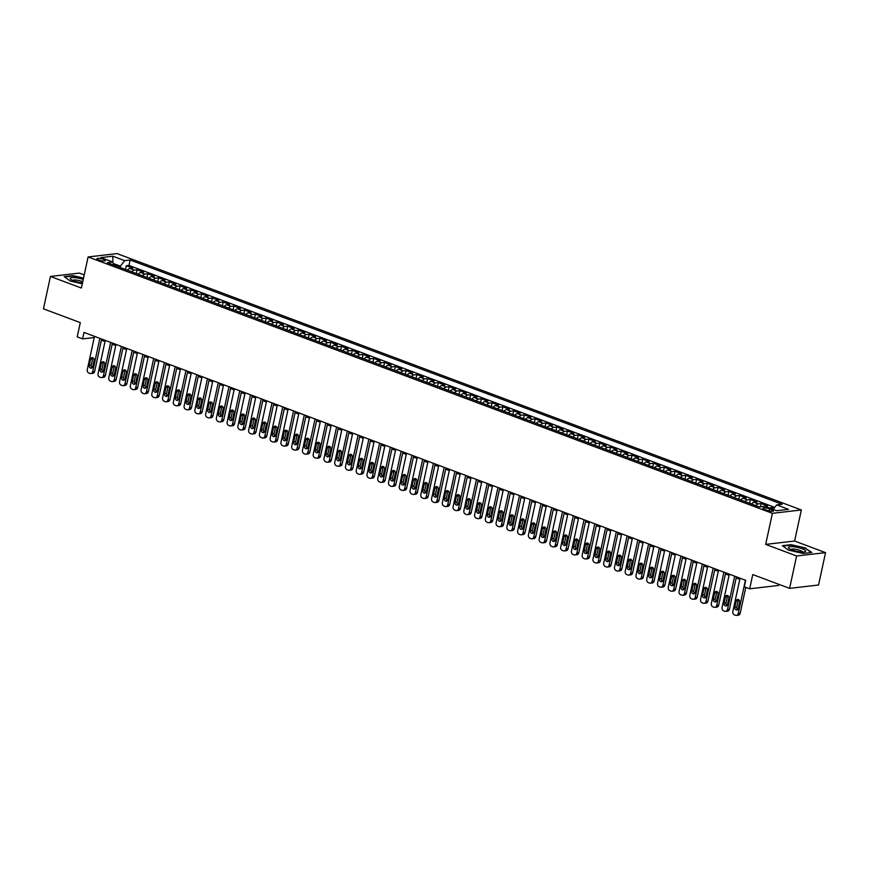 <?xml version="1.0" encoding="UTF-8"?>
<svg xmlns="http://www.w3.org/2000/svg" width="869" height="869" viewBox="0 0 869 869"><rect width="100%" height="100%" fill="white"/><g stroke="black" fill="none" stroke-linecap="round" stroke-linejoin="round"><path stroke-width="1.3" d="M98.664 259.95A4.345 0.978 12.2 0 0 103.009 260.939A4.345 0.978 12.2 0 0 105.421 260.581A4.345 0.978 12.2 0 0 103.672 259.375A4.345 0.978 12.2 0 0 99.327 258.386A4.345 0.978 12.2 0 0 96.915 258.745A4.345 0.978 12.2 0 0 98.664 259.95M84.228 274.897L79.394 273.083L50.445 276.451L43.45 308.821L80.296 322.627L77.222 336.879L82.598 338.888L94.232 337.541M801.337 509.962L117.043 253.596L88.106 256.952L772.4 513.318L801.337 509.962L794.614 541.039L765.676 544.396L796.612 555.986L825.55 552.63L794.614 541.039M825.55 552.63L818.555 585L789.606 588.367L752.76 574.561L749.675 588.802L778.624 585.445L778.863 584.337M796.612 555.986L789.606 588.367M774.007 508.376L771.9 507.594L771.629 508.843M764.829 506.301L767.588 505.975L761.135 503.564L760.44 506.79M751.489 503.987A5.442 2.911 110.5 0 1 753.977 502.282L756.834 501.945L750.381 499.534L749.567 503.27M740.725 499.957A5.442 2.911 110.5 0 1 743.223 498.252L746.069 497.915L739.617 495.493L738.813 499.24M729.971 495.927A5.442 2.911 110.5 0 1 732.458 494.222L735.315 493.885L728.863 491.463L728.048 495.211M719.206 491.897A5.442 2.911 110.5 0 1 721.704 490.181L724.55 489.855L718.098 487.433L717.294 491.181M708.452 487.867A5.442 2.911 110.5 0 1 710.94 486.151L713.797 485.825L707.344 483.403L706.53 487.151M697.688 483.837A5.442 2.911 110.5 0 1 700.186 482.121L703.032 481.795L696.58 479.373L695.776 483.121M686.934 479.807A5.442 2.911 110.5 0 1 689.421 478.091L692.278 477.765L685.826 475.343L685.011 479.091M676.169 475.777A5.442 2.911 110.5 0 1 678.667 474.061L681.513 473.735L675.061 471.313L674.257 475.05M665.415 471.748A5.442 2.911 110.5 0 1 667.903 470.031L670.759 469.705L664.307 467.283L663.492 471.02M654.65 467.707A5.442 2.911 110.5 0 1 657.149 466.001L659.995 465.665L653.542 463.253L652.738 466.99M643.896 463.677A5.442 2.911 110.5 0 1 646.384 461.971L649.241 461.635L642.788 459.223L641.974 462.96M633.132 459.647A5.442 2.911 110.5 0 1 635.63 457.941L638.476 457.605L632.024 455.193L631.22 458.93M622.378 455.617A5.442 2.911 110.5 0 1 624.865 453.911L627.722 453.575L621.27 451.163L620.455 454.9M611.613 451.587A5.442 2.911 110.5 0 1 614.111 449.881L616.957 449.545L610.505 447.122L609.701 450.87M600.859 447.557A5.442 2.911 110.5 0 1 603.347 445.851L606.204 445.515L599.751 443.092L598.937 446.84M590.094 443.527A5.442 2.911 110.5 0 1 592.593 441.81L595.439 441.485L588.986 439.062L588.183 442.81M579.341 439.497A5.442 2.911 110.5 0 1 581.828 437.78L584.685 437.455L578.233 435.032L577.418 438.78M568.576 435.467A5.442 2.911 110.5 0 1 571.074 433.75L573.92 433.425L567.468 431.002L566.664 434.75M557.822 431.437A5.442 2.911 110.5 0 1 560.309 429.721L563.166 429.395L556.714 426.972L555.899 430.72M547.057 427.407A5.442 2.911 110.5 0 1 549.556 425.691L552.402 425.365L545.949 422.942L545.145 426.679M536.303 423.377A5.442 2.911 110.5 0 1 538.791 421.661L541.648 421.335L535.195 418.912L534.381 422.649M525.539 419.336A5.442 2.911 110.5 0 1 528.026 417.631L530.883 417.294L524.431 414.882L523.627 418.619M514.785 415.306A5.442 2.911 110.5 0 1 517.272 413.601L520.129 413.264L513.677 410.852L512.862 414.589M504.02 411.276A5.442 2.911 110.5 0 1 506.508 409.571L509.364 409.234L502.912 406.822L502.108 410.559M493.266 407.246A5.442 2.911 110.5 0 1 495.754 405.541L498.61 405.204L492.158 402.792L491.343 406.529M482.501 403.216A5.442 2.911 110.5 0 1 484.989 401.511L487.846 401.174L481.393 398.752L480.59 402.499M471.748 399.186A5.442 2.911 110.5 0 1 474.235 397.481L477.092 397.144L470.64 394.722L469.825 398.469M460.983 395.156A5.442 2.911 110.5 0 1 463.47 393.451L466.327 393.114L459.875 390.692L459.071 394.439M450.229 391.126A5.442 2.911 110.5 0 1 452.716 389.41L455.573 389.084L449.121 386.662L448.306 390.409M439.464 387.096A5.442 2.911 110.5 0 1 441.952 385.38L444.809 385.054L438.356 382.632L437.552 386.379M428.71 383.066A5.442 2.911 110.5 0 1 431.198 381.35L434.055 381.024L427.602 378.602L426.788 382.349M417.946 379.036A5.442 2.911 110.5 0 1 420.433 377.32L423.29 376.994L416.838 374.572L416.034 378.308M407.192 375.006A5.442 2.911 110.5 0 1 409.679 373.29L412.536 372.964L406.084 370.542L405.269 374.278M396.427 370.965A5.442 2.911 110.5 0 1 398.914 369.26L401.771 368.923L395.319 366.512L394.515 370.248M385.673 366.935A5.442 2.911 110.5 0 1 388.161 365.23L391.017 364.893L384.565 362.482L383.75 366.218M374.908 362.905A5.442 2.911 110.5 0 1 377.396 361.2L380.253 360.863L373.8 358.452L372.997 362.188M364.154 358.875A5.442 2.911 110.5 0 1 366.642 357.17L369.499 356.833L363.036 354.422L362.232 358.158M353.39 354.845A5.442 2.911 110.5 0 1 355.877 353.14L358.734 352.803L352.282 350.381L351.478 354.128M342.636 350.815A5.442 2.911 110.5 0 1 345.123 349.11L347.98 348.773L341.517 346.351L340.713 350.098M331.871 346.785A5.442 2.911 110.5 0 1 334.359 345.08L337.215 344.743L330.763 342.321L329.959 346.068M321.117 342.755A5.442 2.911 110.5 0 1 323.605 341.039L326.462 340.713L319.998 338.291L319.195 342.038M310.352 338.725A5.442 2.911 110.5 0 1 312.84 337.009L315.697 336.683L309.245 334.261L308.441 338.008M299.599 334.695A5.442 2.911 110.5 0 1 302.086 332.979L304.943 332.653L298.48 330.231L297.676 333.978M288.834 330.665A5.442 2.911 110.5 0 1 291.321 328.949L294.178 328.623L287.726 326.201L286.922 329.938M278.08 326.635A5.442 2.911 110.5 0 1 280.568 324.919L283.424 324.593L276.961 322.171L276.157 325.908M267.315 322.595A5.442 2.911 110.5 0 1 269.803 320.889L272.66 320.552L266.207 318.141L265.403 321.878M256.561 318.565A5.442 2.911 110.5 0 1 259.049 316.859L261.906 316.522L255.443 314.111L254.639 317.848M245.797 314.535A5.442 2.911 110.5 0 1 248.284 312.829L251.141 312.492L244.689 310.081L243.885 313.818M235.043 310.505A5.442 2.911 110.5 0 1 237.53 308.799L240.387 308.462L233.924 306.051L233.12 309.788M224.278 306.475A5.442 2.911 110.5 0 1 226.766 304.769L229.622 304.432L223.17 302.021L222.355 305.758M213.524 302.445A5.442 2.911 110.5 0 1 216.012 300.739L218.869 300.402L212.405 297.98L211.601 301.728M202.759 298.415A5.442 2.911 110.5 0 1 205.247 296.709L208.104 296.372L201.651 293.95L200.837 297.698M192.006 294.385A5.442 2.911 110.5 0 1 194.493 292.668L197.35 292.342L190.887 289.92L190.083 293.668M181.241 290.355A5.442 2.911 110.5 0 1 183.728 288.638L186.585 288.312L180.133 285.89L179.318 289.638M170.487 286.325A5.442 2.911 110.5 0 1 172.974 284.608L175.831 284.282L169.368 281.86L168.564 285.608M159.722 282.295A5.442 2.911 110.5 0 1 162.21 280.578L165.067 280.252L158.614 277.83L157.8 281.567M148.968 278.265A5.442 2.911 110.5 0 1 151.456 276.548L154.313 276.223L147.849 273.8L147.046 277.537M138.204 274.235A5.442 2.911 110.5 0 1 140.691 272.518L143.548 272.193L137.096 269.77L136.281 273.507M749.675 588.802L744.298 586.792L745.7 580.318L84 332.414L82.598 338.888M771.857 509.734L769.489 508.854A4.215 0.945 12.2 0 0 765.285 507.898A4.215 0.945 12.2 0 0 762.949 508.246A4.215 0.945 12.2 0 0 764.644 509.419L767.001 510.299A4.215 0.945 12.2 0 0 771.216 511.254A4.215 0.945 12.2 0 0 773.551 510.907A4.215 0.945 12.2 0 0 771.857 509.734L771.52 511.276M114.1 265.197L112.764 262.014L107.289 262.644L759.31 506.92L764.785 506.279L776.614 510.722L788.509 509.332L776.669 504.9L782.143 504.27L130.133 259.994L124.658 260.635L120.411 266.175L113.415 263.557M112.764 262.014L100.934 257.582L112.818 256.192L124.658 260.635M769.13 507.909L771.9 507.594M774.768 507.377L128.96 265.436L126.331 265.74L125.527 269.477M127.45 270.194A5.442 2.911 110.5 0 1 129.937 268.488L132.794 268.152L126.331 265.74M131.751 271.812A5.442 2.911 -69.5 0 1 134.239 270.096L137.096 269.77M142.505 275.842A5.442 2.911 -69.5 0 1 145.004 274.126L147.849 273.8M153.27 279.872A5.442 2.911 -69.5 0 1 155.757 278.167L158.614 277.83M164.024 283.902A5.442 2.911 -69.5 0 1 166.522 282.197L169.368 281.86M174.788 287.932A5.442 2.911 -69.5 0 1 177.276 286.227L180.133 285.89M185.542 291.962A5.442 2.911 -69.5 0 1 188.041 290.257L190.887 289.92M196.307 295.992A5.442 2.911 -69.5 0 1 198.795 294.287L201.651 293.95M207.061 300.022A5.442 2.911 -69.5 0 1 209.559 298.317L212.405 297.98M217.826 304.063A5.442 2.911 -69.5 0 1 220.313 302.347L223.17 302.021M228.58 308.093A5.442 2.911 -69.5 0 1 231.078 306.377L233.924 306.051M239.344 312.123A5.442 2.911 -69.5 0 1 241.832 310.407L244.689 310.081M250.098 316.153A5.442 2.911 -69.5 0 1 252.597 314.437L255.443 314.111M260.863 320.183A5.442 2.911 -69.5 0 1 263.35 318.467L266.207 318.141M271.617 324.213A5.442 2.911 -69.5 0 1 274.115 322.497L276.961 322.171M282.382 328.243A5.442 2.911 -69.5 0 1 284.869 326.538L287.726 326.201M293.135 332.273A5.442 2.911 -69.5 0 1 295.634 330.568L298.48 330.231M303.9 336.303A5.442 2.911 -69.5 0 1 306.388 334.598L309.245 334.261M314.654 340.333A5.442 2.911 -69.5 0 1 317.152 338.628L319.998 338.291M325.419 344.363A5.442 2.911 -69.5 0 1 327.906 342.658L330.763 342.321M336.173 348.393A5.442 2.911 -69.5 0 1 338.671 346.688L341.517 346.351M346.937 352.423A5.442 2.911 -69.5 0 1 349.425 350.718L352.282 350.381M357.691 356.464A5.442 2.911 -69.5 0 1 360.19 354.748L363.036 354.422M368.456 360.494A5.442 2.911 -69.5 0 1 370.944 358.778L373.8 358.452M379.21 364.524A5.442 2.911 -69.5 0 1 381.708 362.808L384.565 362.482M389.975 368.554A5.442 2.911 -69.5 0 1 392.462 366.837L395.319 366.512M400.728 372.584A5.442 2.911 -69.5 0 1 403.227 370.867L406.084 370.542M411.493 376.614A5.442 2.911 -69.5 0 1 413.981 374.908L416.838 374.572M422.247 380.644A5.442 2.911 -69.5 0 1 424.745 378.938L427.602 378.602M433.012 384.674A5.442 2.911 -69.5 0 1 435.499 382.968L438.356 382.632M443.766 388.704A5.442 2.911 -69.5 0 1 446.264 386.998L449.121 386.662M454.53 392.734A5.442 2.911 -69.5 0 1 457.018 391.028L459.875 390.692M465.284 396.764A5.442 2.911 -69.5 0 1 467.783 395.058L470.64 394.722M476.049 400.794A5.442 2.911 -69.5 0 1 478.537 399.088L481.393 398.752M486.803 404.835A5.442 2.911 -69.5 0 1 489.301 403.118L492.158 402.792M497.568 408.864A5.442 2.911 -69.5 0 1 500.055 407.148L502.912 406.822M508.322 412.894A5.442 2.911 -69.5 0 1 510.82 411.178L513.677 410.852M519.086 416.924A5.442 2.911 -69.5 0 1 521.574 415.208L524.431 414.882M529.84 420.954A5.442 2.911 -69.5 0 1 532.339 419.238L535.195 418.912M540.605 424.984A5.442 2.911 -69.5 0 1 543.092 423.279L545.949 422.942M551.359 429.014A5.442 2.911 -69.5 0 1 553.857 427.309L556.714 426.972M562.124 433.044A5.442 2.911 -69.5 0 1 564.611 431.339L567.468 431.002M572.877 437.074A5.442 2.911 -69.5 0 1 575.376 435.369L578.233 435.032M583.642 441.104A5.442 2.911 -69.5 0 1 586.13 439.399L588.986 439.062M594.396 445.134A5.442 2.911 -69.5 0 1 596.894 443.429L599.751 443.092M605.161 449.164A5.442 2.911 -69.5 0 1 607.648 447.459L610.505 447.122M615.915 453.205A5.442 2.911 -69.5 0 1 618.413 451.489L621.27 451.163M626.679 457.235A5.442 2.911 -69.5 0 1 629.167 455.519L632.024 455.193M637.433 461.265A5.442 2.911 -69.5 0 1 639.932 459.549L642.788 459.223M648.198 465.295A5.442 2.911 -69.5 0 1 650.685 463.579L653.542 463.253M658.952 469.325A5.442 2.911 -69.5 0 1 661.45 467.609L664.307 467.283M669.717 473.355A5.442 2.911 -69.5 0 1 672.204 471.639L675.061 471.313M680.47 477.385A5.442 2.911 -69.5 0 1 682.969 475.68L685.826 475.343M691.235 481.415A5.442 2.911 -69.5 0 1 693.723 479.71L696.58 479.373M701.989 485.445A5.442 2.911 -69.5 0 1 704.487 483.74L707.344 483.403M712.754 489.475A5.442 2.911 -69.5 0 1 715.241 487.77L718.098 487.433M723.508 493.505A5.442 2.911 -69.5 0 1 726.006 491.8L728.863 491.463M734.272 497.535A5.442 2.911 -69.5 0 1 736.76 495.83L739.617 495.493M745.026 501.576A5.442 2.911 -69.5 0 1 747.525 499.86L750.381 499.534M755.791 505.606A5.442 2.911 -69.5 0 1 758.279 503.89L761.135 503.564M765.676 544.396L772.4 513.318M50.445 276.451L81.382 288.041L88.106 256.952M101.391 340.17L105.008 341.528M112.144 344.2L115.762 345.558M122.909 348.23L126.526 349.588M133.663 352.26L137.28 353.618M144.428 356.29L148.045 357.648M155.182 360.32L158.799 361.678M165.946 364.361L169.564 365.708M176.7 368.391L180.317 369.738M187.465 372.421L191.082 373.768M198.219 376.451L201.836 377.809M208.984 380.481L212.601 381.839M219.738 384.511L223.355 385.869M230.502 388.541L234.119 389.899M241.256 392.571L244.873 393.929M252.021 396.601L255.638 397.959M262.775 400.631L266.392 401.989M273.539 404.661L277.157 406.019M284.293 408.691L287.911 410.049M295.058 412.732L298.675 414.078M305.812 416.762L309.429 418.108M316.577 420.792L320.194 422.138M327.331 424.822L330.948 426.168M338.095 428.851L341.713 430.209M348.849 432.881L352.466 434.239M359.614 436.911L363.231 438.269M370.368 440.941L373.985 442.299M381.133 444.971L384.75 446.329M391.886 449.001L395.504 450.359M402.651 453.031L406.268 454.389M413.405 457.061L417.022 458.419M424.17 461.102L427.787 462.449M434.924 465.132L438.541 466.479M445.688 469.162L449.306 470.509M456.442 473.192L460.059 474.539M467.207 477.222L470.824 478.58M477.961 481.252L481.578 482.61M488.726 485.282L492.343 486.64M499.479 489.312L503.097 490.67M510.244 493.342L513.861 494.7M520.998 497.372L524.615 498.73M531.763 501.402L535.38 502.76M542.517 505.432L546.134 506.79M553.281 509.462L556.899 510.82M564.035 513.503L567.653 514.85M574.8 517.533L578.417 518.88M585.554 521.563L589.171 522.91M596.319 525.593L599.936 526.951M607.073 529.623L610.69 530.981M617.837 533.653L621.454 535.011M628.591 537.683L632.208 539.041M639.356 541.713L642.973 543.071M650.11 545.743L653.727 547.101M660.874 549.773L664.492 551.131M671.628 553.803L675.246 555.161M682.393 557.833L686.01 559.191M693.147 561.874L696.764 563.221M703.912 565.904L707.529 567.251M714.666 569.934L718.283 571.281M725.43 573.964L729.048 575.321M736.184 577.994L739.801 579.351M120.128 267.456L120.411 266.175M773.193 509.44L776.669 504.9M128.96 265.436L130.133 259.994M112.818 256.192L112.872 262.253M805.813 548.057L791.072 544.667L782.35 545.689L788.379 550.077L803.119 553.466L811.831 552.456L805.704 548.513M83.543 278.058L72.887 275.614L64.165 276.624L70.193 281.024L82.294 283.794M745.428 580.21L738.237 613.514A2.716 2.216 -96.6 0 1 735.522 615.295L734.446 614.894A2.716 2.216 -96.6 0 1 732.849 611.494L740.051 578.2M736.401 615.404L738.357 615.176A2.716 2.216 83.4 0 0 740.192 613.286L745.798 587.346M738.27 608.485A2.172 1.771 83.4 0 1 734.826 607.203L736.173 600.979A2.172 1.771 83.4 0 1 739.617 602.271L738.27 608.485M737.738 609.527A2.172 1.771 83.4 0 1 736.782 606.975L738.129 600.751A2.172 1.771 83.4 0 1 738.661 599.719M791.952 549.914A8.831 1.977 12.2 0 0 804.792 551.804A8.831 1.977 12.2 0 0 802.12 548.741A8.831 1.977 12.2 0 0 791.8 546.644A8.831 1.977 12.2 0 0 788.943 548.382A8.831 1.977 12.2 0 0 791.952 549.914M802.619 552.011A6.05 1.347 12.2 0 0 800.186 550.457A6.05 1.347 12.2 0 0 790.844 549.469M782.839 546.036L791.203 545.069L805.476 548.35L811.211 552.521M83.239 279.427A8.831 1.977 12.2 0 0 75.342 277.7A8.831 1.977 12.2 0 0 70.758 279.318A8.831 1.977 12.2 0 0 82.37 282.827A8.831 1.977 12.2 0 0 82.501 282.849M82.751 281.697A6.05 1.347 12.2 0 0 76.114 280.046A6.05 1.347 12.2 0 0 72.659 280.405M64.654 276.983L73.018 276.005L83.467 278.406M734.674 576.18L727.472 609.484A2.716 2.216 -96.6 0 1 724.768 611.265L723.692 610.864A2.716 2.216 -96.6 0 1 722.096 607.464L729.297 574.17M725.637 611.374L727.592 611.146A2.716 2.216 83.4 0 0 729.428 609.256L736.434 576.842M727.516 604.455A2.172 1.771 83.4 0 1 724.073 603.162L725.419 596.949A2.172 1.771 83.4 0 1 728.863 598.241L727.516 604.455M726.984 605.497A2.172 1.771 83.4 0 1 726.028 602.945L727.375 596.721A2.172 1.771 83.4 0 1 727.907 595.689M723.91 572.15L716.719 605.454A2.716 2.216 -96.6 0 1 714.003 607.235L712.928 606.834A2.716 2.216 -96.6 0 1 711.331 603.434L718.533 570.14M714.883 607.344L716.838 607.116A2.716 2.216 83.4 0 0 718.674 605.226L725.68 572.812M716.751 600.425A2.172 1.771 83.4 0 1 713.308 599.132L714.655 592.919A2.172 1.771 83.4 0 1 718.098 594.211L716.751 600.425M716.219 601.467A2.172 1.771 83.4 0 1 715.263 598.904L716.61 592.691A2.172 1.771 83.4 0 1 717.142 591.659M713.156 568.12L705.954 601.424A2.716 2.216 -96.6 0 1 703.249 603.205L702.174 602.804A2.716 2.216 -96.6 0 1 700.577 599.404L707.779 566.11M704.118 603.314L706.073 603.086A2.716 2.216 83.4 0 0 707.909 601.196L714.915 568.782M705.997 596.395A2.172 1.771 83.4 0 1 702.554 595.102L703.901 588.889A2.172 1.771 83.4 0 1 707.344 590.181L705.997 596.395M705.465 597.438A2.172 1.771 83.4 0 1 704.509 594.874L705.856 588.661A2.172 1.771 83.4 0 1 706.388 587.618M702.391 564.09L695.2 597.394A2.716 2.216 -96.6 0 1 692.484 599.175L691.409 598.774A2.716 2.216 -96.6 0 1 689.812 595.374L697.014 562.08M693.364 599.284L695.319 599.056A2.716 2.216 83.4 0 0 697.155 597.166L704.162 564.752M695.233 592.365A2.172 1.771 83.4 0 1 691.789 591.072L693.136 584.859A2.172 1.771 83.4 0 1 696.58 586.151L695.233 592.365M694.7 593.408A2.172 1.771 83.4 0 1 693.744 590.844L695.091 584.631A2.172 1.771 83.4 0 1 695.624 583.588M691.637 560.06L684.435 593.353A2.716 2.216 -96.6 0 1 681.731 595.146L680.655 594.744A2.716 2.216 -96.6 0 1 679.058 591.344L686.26 558.05M682.599 595.254L684.555 595.026A2.716 2.216 83.4 0 0 686.391 593.136L693.397 560.722M684.479 588.335A2.172 1.771 83.4 0 1 681.035 587.042L682.382 580.829A2.172 1.771 83.4 0 1 685.826 582.121L684.479 588.335M683.946 589.367A2.172 1.771 83.4 0 1 682.991 586.814L684.337 580.601A2.172 1.771 83.4 0 1 684.87 579.558M680.872 556.03L673.681 589.323A2.716 2.216 -96.6 0 1 670.966 591.116L669.89 590.703A2.716 2.216 -96.6 0 1 668.294 587.314L675.495 554.009M671.846 591.224L673.801 590.996A2.716 2.216 83.4 0 0 675.637 589.095L682.643 556.692M673.714 584.305A2.172 1.771 83.4 0 1 670.271 583.012L671.618 576.799A2.172 1.771 83.4 0 1 675.061 578.091L673.714 584.305M673.182 585.337A2.172 1.771 83.4 0 1 672.226 582.784L673.573 576.571A2.172 1.771 83.4 0 1 674.105 575.528M670.118 552L662.917 585.293A2.716 2.216 -96.6 0 1 660.212 587.075L659.136 586.673A2.716 2.216 -96.6 0 1 657.54 583.284L664.742 549.979M661.081 587.194L663.036 586.966A2.716 2.216 83.4 0 0 664.872 585.065L671.878 552.662M662.96 580.275A2.172 1.771 83.4 0 1 659.517 578.982L660.864 572.769A2.172 1.771 83.4 0 1 664.307 574.051L662.96 580.275M662.428 581.307A2.172 1.771 83.4 0 1 661.472 578.754L662.819 572.541A2.172 1.771 83.4 0 1 663.351 571.498M659.354 547.97L652.163 581.263A2.716 2.216 -96.6 0 1 649.447 583.045L648.372 582.643A2.716 2.216 -96.6 0 1 646.775 579.254L653.977 545.949M650.327 583.164L652.282 582.936A2.716 2.216 83.4 0 0 654.118 581.035L661.124 548.632M652.195 576.245A2.172 1.771 83.4 0 1 648.752 574.952L650.099 568.739A2.172 1.771 83.4 0 1 653.542 570.021L652.195 576.245M651.663 577.277A2.172 1.771 83.4 0 1 650.707 574.724L652.054 568.511A2.172 1.771 83.4 0 1 652.586 567.468M648.6 543.94L641.398 577.233A2.716 2.216 -96.6 0 1 638.693 579.015L637.618 578.613A2.716 2.216 -96.6 0 1 636.021 575.224L643.223 541.919M639.562 579.123L641.518 578.906A2.716 2.216 83.4 0 0 643.353 577.005L650.36 544.602M641.441 572.215A2.172 1.771 83.4 0 1 637.998 570.922L639.345 564.709A2.172 1.771 83.4 0 1 642.788 565.991L641.441 572.215M640.909 573.247A2.172 1.771 83.4 0 1 639.953 570.694L641.3 564.481A2.172 1.771 83.4 0 1 641.833 563.438M637.835 539.91L630.644 573.203A2.716 2.216 -96.6 0 1 627.929 574.985L626.853 574.583A2.716 2.216 -96.6 0 1 625.256 571.183L632.458 537.889M628.798 575.093L630.764 574.865A2.716 2.216 83.4 0 0 632.599 572.975L639.606 540.561M630.677 568.174A2.172 1.771 83.4 0 1 627.233 566.892L628.58 560.668A2.172 1.771 83.4 0 1 632.024 561.961L630.677 568.174M630.144 569.217A2.172 1.771 83.4 0 1 629.189 566.664L630.536 560.451A2.172 1.771 83.4 0 1 631.068 559.408M627.081 535.88L619.879 569.173A2.716 2.216 -96.6 0 1 617.175 570.955L616.099 570.553A2.716 2.216 -96.6 0 1 614.502 567.153L621.704 533.859M618.044 571.063L619.999 570.835A2.716 2.216 83.4 0 0 621.835 568.945L628.841 536.531M619.923 564.144A2.172 1.771 83.4 0 1 616.479 562.862L617.826 556.638A2.172 1.771 83.4 0 1 621.27 557.931L619.923 564.144M619.391 565.187A2.172 1.771 83.4 0 1 618.435 562.634L619.782 556.41A2.172 1.771 83.4 0 1 620.314 555.378M616.317 531.85L609.126 565.143A2.716 2.216 -96.6 0 1 606.41 566.925L605.335 566.523A2.716 2.216 -96.6 0 1 603.738 563.123L610.94 529.829M607.279 567.033L609.245 566.805A2.716 2.216 83.4 0 0 611.081 564.915L618.087 532.501M609.158 560.114A2.172 1.771 83.4 0 1 605.715 558.832L607.062 552.608A2.172 1.771 83.4 0 1 610.505 553.901L609.158 560.114M608.626 561.157A2.172 1.771 83.4 0 1 607.67 558.604L609.017 552.38A2.172 1.771 83.4 0 1 609.549 551.348M605.563 527.809L598.361 561.113A2.716 2.216 -96.6 0 1 595.656 562.895L594.581 562.493A2.716 2.216 -96.6 0 1 592.984 559.093L600.186 525.799M596.525 563.003L598.48 562.775A2.716 2.216 83.4 0 0 600.316 560.885L607.322 528.471M598.404 556.084A2.172 1.771 83.4 0 1 594.961 554.791L596.308 548.578A2.172 1.771 83.4 0 1 599.751 549.871L598.404 556.084M597.872 557.127A2.172 1.771 83.4 0 1 596.916 554.574L598.263 548.35A2.172 1.771 83.4 0 1 598.795 547.318M594.798 523.779L587.607 557.083A2.716 2.216 -96.6 0 1 584.891 558.865L583.816 558.463A2.716 2.216 -96.6 0 1 582.219 555.063L589.421 521.769M585.76 558.973L587.726 558.745A2.716 2.216 83.4 0 0 589.562 556.855L596.568 524.442M587.64 552.054A2.172 1.771 83.4 0 1 584.196 550.761L585.543 544.548A2.172 1.771 83.4 0 1 588.986 545.841L587.64 552.054M587.107 553.097A2.172 1.771 83.4 0 1 586.151 550.533L587.498 544.32A2.172 1.771 83.4 0 1 588.031 543.288M584.044 519.749L576.842 553.053A2.716 2.216 -96.6 0 1 574.137 554.835L573.051 554.433A2.716 2.216 -96.6 0 1 571.465 551.033L578.667 517.739M575.006 554.943L576.962 554.715A2.716 2.216 83.4 0 0 578.797 552.825L585.804 520.412M576.886 548.024A2.172 1.771 83.4 0 1 573.442 546.731L574.789 540.518A2.172 1.771 83.4 0 1 578.233 541.811L576.886 548.024M576.353 549.067A2.172 1.771 83.4 0 1 575.397 546.503L576.744 540.29A2.172 1.771 83.4 0 1 577.277 539.258M573.279 515.719L566.088 549.023A2.716 2.216 -96.6 0 1 563.373 550.805L562.297 550.403A2.716 2.216 -96.6 0 1 560.701 547.003L567.902 513.709M564.242 550.913L566.208 550.685A2.716 2.216 83.4 0 0 568.044 548.795L575.05 516.382M566.121 543.994A2.172 1.771 83.4 0 1 562.678 542.701L564.024 536.488A2.172 1.771 83.4 0 1 567.468 537.781L566.121 543.994M565.589 545.037A2.172 1.771 83.4 0 1 564.633 542.473L565.98 536.26A2.172 1.771 83.4 0 1 566.512 535.217M562.525 511.689L555.324 544.982A2.716 2.216 -96.6 0 1 552.619 546.775L551.533 546.373A2.716 2.216 -96.6 0 1 549.947 542.973L557.148 509.679M553.488 546.883L555.443 546.655A2.716 2.216 83.4 0 0 557.279 544.765L564.285 512.352M555.367 539.964A2.172 1.771 83.4 0 1 551.924 538.671L553.271 532.458A2.172 1.771 83.4 0 1 556.714 533.751L555.367 539.964M554.835 540.996A2.172 1.771 83.4 0 1 553.879 538.443L555.226 532.23A2.172 1.771 83.4 0 1 555.758 531.187M551.761 507.659L544.57 540.952A2.716 2.216 -96.6 0 1 541.854 542.745L540.779 542.332A2.716 2.216 -96.6 0 1 539.182 538.943L546.384 505.639M542.723 542.853L544.689 542.625A2.716 2.216 83.4 0 0 546.525 540.724L553.531 508.322M544.602 535.934A2.172 1.771 83.4 0 1 541.159 534.641L542.506 528.428A2.172 1.771 83.4 0 1 545.949 529.721L544.602 535.934M544.07 536.966A2.172 1.771 83.4 0 1 543.114 534.413L544.461 528.2A2.172 1.771 83.4 0 1 544.993 527.157M541.007 503.629L533.805 536.923A2.716 2.216 -96.6 0 1 531.1 538.715L530.014 538.302A2.716 2.216 -96.6 0 1 528.428 534.913L535.63 501.609M531.969 538.823L533.924 538.595A2.716 2.216 83.4 0 0 535.76 536.694L542.767 504.292M533.848 531.904A2.172 1.771 83.4 0 1 530.405 530.611L531.752 524.398A2.172 1.771 83.4 0 1 535.195 525.68L533.848 531.904M533.316 532.936A2.172 1.771 83.4 0 1 532.36 530.383L533.707 524.17A2.172 1.771 83.4 0 1 534.239 523.127M530.242 499.599L523.051 532.893A2.716 2.216 -96.6 0 1 520.335 534.674L519.26 534.272A2.716 2.216 -96.6 0 1 517.663 530.883L524.865 497.579M521.204 534.793L523.16 534.565A2.716 2.216 83.4 0 0 525.006 532.664L532.013 500.262M523.084 527.874A2.172 1.771 83.4 0 1 519.64 526.581L520.987 520.368A2.172 1.771 83.4 0 1 524.431 521.65L523.084 527.874M522.551 528.906A2.172 1.771 83.4 0 1 521.596 526.353L522.942 520.14A2.172 1.771 83.4 0 1 523.475 519.097M519.488 495.569L512.286 528.863A2.716 2.216 -96.6 0 1 509.582 530.644L508.495 530.242A2.716 2.216 -96.6 0 1 506.909 526.853L514.111 493.549M510.451 530.763L512.406 530.535A2.716 2.216 83.4 0 0 514.242 528.634L521.248 496.232M512.33 523.844A2.172 1.771 83.4 0 1 508.886 522.551L510.233 516.338A2.172 1.771 83.4 0 1 513.677 517.62L512.33 523.844M511.798 524.876A2.172 1.771 83.4 0 1 510.842 522.323L512.189 516.11A2.172 1.771 83.4 0 1 512.721 515.067M508.723 491.539L501.532 524.833A2.716 2.216 -96.6 0 1 498.817 526.614L497.741 526.212A2.716 2.216 -96.6 0 1 496.145 522.812L503.347 489.519M499.686 526.723L501.641 526.505A2.716 2.216 83.4 0 0 503.488 524.604L510.494 492.202M501.565 519.803A2.172 1.771 83.4 0 1 498.122 518.521L499.469 512.297A2.172 1.771 83.4 0 1 502.912 513.59L501.565 519.803M501.033 520.846A2.172 1.771 83.4 0 1 500.077 518.293L501.424 512.08A2.172 1.771 83.4 0 1 501.956 511.037M497.97 487.509L490.768 520.803A2.716 2.216 -96.6 0 1 488.063 522.584L486.977 522.182A2.716 2.216 -96.6 0 1 485.391 518.782L492.593 485.489M488.932 522.693L490.887 522.465A2.716 2.216 83.4 0 0 492.723 520.574L499.729 488.161M490.811 515.773A2.172 1.771 83.4 0 1 487.368 514.491L488.715 508.267A2.172 1.771 83.4 0 1 492.158 509.56L490.811 515.773M490.279 516.816A2.172 1.771 83.4 0 1 489.323 514.263L490.67 508.039A2.172 1.771 83.4 0 1 491.202 507.007M487.205 483.479L480.014 516.773A2.716 2.216 -96.6 0 1 477.298 518.554L476.223 518.152A2.716 2.216 -96.6 0 1 474.626 514.752L481.828 481.459M478.167 518.663L480.122 518.435A2.716 2.216 83.4 0 0 481.969 516.544L488.975 484.131M480.046 511.743A2.172 1.771 83.4 0 1 476.603 510.461L477.95 504.237A2.172 1.771 83.4 0 1 481.393 505.53L480.046 511.743M479.514 512.786A2.172 1.771 83.4 0 1 478.558 510.233L479.905 504.009A2.172 1.771 83.4 0 1 480.438 502.977M476.451 479.438L469.249 512.743A2.716 2.216 -96.6 0 1 466.544 514.524L465.458 514.122A2.716 2.216 -96.6 0 1 463.872 510.722L471.074 477.429M467.413 514.633L469.369 514.405A2.716 2.216 83.4 0 0 471.204 512.514L478.211 480.101M469.293 507.713A2.172 1.771 83.4 0 1 465.849 506.421L467.196 500.207A2.172 1.771 83.4 0 1 470.64 501.5L469.293 507.713M468.76 508.756A2.172 1.771 83.4 0 1 467.804 506.203L469.151 499.979A2.172 1.771 83.4 0 1 469.684 498.947M465.686 475.408L458.495 508.713A2.716 2.216 -96.6 0 1 455.78 510.494L454.704 510.092A2.716 2.216 -96.6 0 1 453.107 506.692L460.309 473.399M456.649 510.603L458.604 510.375A2.716 2.216 83.4 0 0 460.451 508.484L467.457 476.071M458.528 503.683A2.172 1.771 83.4 0 1 455.084 502.391L456.431 496.177A2.172 1.771 83.4 0 1 459.875 497.47L458.528 503.683M457.996 504.726A2.172 1.771 83.4 0 1 457.04 502.163L458.387 495.949A2.172 1.771 83.4 0 1 458.919 494.917M454.932 471.378L447.731 504.683A2.716 2.216 -96.6 0 1 445.026 506.464L443.94 506.062A2.716 2.216 -96.6 0 1 442.354 502.662L449.555 469.369M445.895 506.573L447.85 506.345A2.716 2.216 83.4 0 0 449.686 504.454L456.692 472.041M447.774 499.653A2.172 1.771 83.4 0 1 444.331 498.361L445.678 492.147A2.172 1.771 83.4 0 1 449.121 493.44L447.774 499.653M447.242 500.696A2.172 1.771 83.4 0 1 446.286 498.133L447.633 491.919A2.172 1.771 83.4 0 1 448.165 490.887M444.168 467.348L436.977 500.653A2.716 2.216 -96.6 0 1 434.261 502.434L433.186 502.032A2.716 2.216 -96.6 0 1 431.589 498.632L438.791 465.339M435.13 502.543L437.085 502.315A2.716 2.216 83.4 0 0 438.932 500.425L445.938 468.011M437.009 495.623A2.172 1.771 83.4 0 1 433.566 494.331L434.913 488.117A2.172 1.771 83.4 0 1 438.356 489.41L437.009 495.623M436.477 496.666A2.172 1.771 83.4 0 1 435.521 494.103L436.868 487.889A2.172 1.771 83.4 0 1 437.4 486.846M433.414 463.318L426.212 496.612A2.716 2.216 -96.6 0 1 423.507 498.404L422.421 498.002A2.716 2.216 -96.6 0 1 420.835 494.602L428.037 461.309M424.376 498.513L426.331 498.285A2.716 2.216 83.4 0 0 428.167 496.395L435.173 463.981M426.255 491.593A2.172 1.771 83.4 0 1 422.812 490.301L424.159 484.087A2.172 1.771 83.4 0 1 427.602 485.38L426.255 491.593M425.723 492.625A2.172 1.771 83.4 0 1 424.767 490.073L426.114 483.859A2.172 1.771 83.4 0 1 426.646 482.816M422.649 459.288L415.458 492.582A2.716 2.216 -96.6 0 1 412.742 494.374L411.667 493.961A2.716 2.216 -96.6 0 1 410.07 490.572L417.272 457.268M413.611 494.483L415.567 494.255A2.716 2.216 83.4 0 0 417.413 492.354L424.42 459.951M415.491 487.563A2.172 1.771 83.4 0 1 412.047 486.271L413.394 480.057A2.172 1.771 83.4 0 1 416.838 481.35L415.491 487.563M414.958 488.595A2.172 1.771 83.4 0 1 414.002 486.043L415.349 479.829A2.172 1.771 83.4 0 1 415.882 478.786M411.895 455.258L404.693 488.552A2.716 2.216 -96.6 0 1 401.989 490.344L400.902 489.931A2.716 2.216 -96.6 0 1 399.316 486.542L406.518 453.238M402.858 490.453L404.813 490.225A2.716 2.216 83.4 0 0 406.649 488.324L413.655 455.921M404.737 483.533A2.172 1.771 83.4 0 1 401.293 482.241L402.64 476.027A2.172 1.771 83.4 0 1 406.084 477.309L404.737 483.533M404.204 484.565A2.172 1.771 83.4 0 1 403.249 482.013L404.596 475.799A2.172 1.771 83.4 0 1 405.128 474.756M401.13 451.228L393.939 484.522A2.716 2.216 -96.6 0 1 391.224 486.303L390.148 485.901A2.716 2.216 -96.6 0 1 388.552 482.512L395.753 449.208M392.093 486.423L394.048 486.195A2.716 2.216 83.4 0 0 395.895 484.294L402.901 451.891M393.972 479.503A2.172 1.771 83.4 0 1 390.529 478.211L391.876 471.997A2.172 1.771 83.4 0 1 395.319 473.279L393.972 479.503M393.44 480.535A2.172 1.771 83.4 0 1 392.484 477.983L393.831 471.769A2.172 1.771 83.4 0 1 394.363 470.726M390.377 447.198L383.175 480.492A2.716 2.216 -96.6 0 1 380.47 482.273L379.384 481.871A2.716 2.216 -96.6 0 1 377.798 478.482L385 445.178M381.339 482.393L383.294 482.165A2.716 2.216 83.4 0 0 385.13 480.264L392.136 447.861M383.218 475.473A2.172 1.771 83.4 0 1 379.775 474.181L381.122 467.967A2.172 1.771 83.4 0 1 384.565 469.249L383.218 475.473M382.686 476.505A2.172 1.771 83.4 0 1 381.73 473.953L383.077 467.739A2.172 1.771 83.4 0 1 383.609 466.696M379.612 443.168L372.421 476.462A2.716 2.216 -96.6 0 1 369.705 478.243L368.63 477.841A2.716 2.216 -96.6 0 1 367.033 474.452L374.235 441.148M370.574 478.352L372.529 478.135A2.716 2.216 83.4 0 0 374.376 476.234L381.382 443.831M372.453 471.432A2.172 1.771 83.4 0 1 369.01 470.151L370.357 463.927A2.172 1.771 83.4 0 1 373.8 465.219L372.453 471.432M371.921 472.475A2.172 1.771 83.4 0 1 370.965 469.923L372.312 463.709A2.172 1.771 83.4 0 1 372.844 462.666M368.858 439.138L361.656 472.432A2.716 2.216 -96.6 0 1 358.951 474.213L357.865 473.811A2.716 2.216 -96.6 0 1 356.279 470.411L363.481 437.118M359.82 474.322L361.776 474.094A2.716 2.216 83.4 0 0 363.611 472.204L370.618 439.79M361.7 467.403A2.172 1.771 83.4 0 1 358.256 466.121L359.603 459.897A2.172 1.771 83.4 0 1 363.046 461.189L361.7 467.403M361.167 468.445A2.172 1.771 83.4 0 1 360.211 465.893L361.558 459.668A2.172 1.771 83.4 0 1 362.091 458.636M358.093 435.108L350.902 468.402A2.716 2.216 -96.6 0 1 348.187 470.183L347.111 469.781A2.716 2.216 -96.6 0 1 345.514 466.381L352.716 433.088M349.056 470.292L351.011 470.064A2.716 2.216 83.4 0 0 352.857 468.174L359.864 435.76M350.935 463.373A2.172 1.771 83.4 0 1 347.491 462.091L348.838 455.867A2.172 1.771 83.4 0 1 352.282 457.159L350.935 463.373M350.403 464.415A2.172 1.771 83.4 0 1 349.447 461.863L350.794 455.638A2.172 1.771 83.4 0 1 351.326 454.606M347.339 431.067L340.137 464.372A2.716 2.216 -96.6 0 1 337.433 466.153L336.346 465.751A2.716 2.216 -96.6 0 1 334.761 462.351L341.962 429.058M338.302 466.262L340.257 466.034A2.716 2.216 83.4 0 0 342.093 464.144L349.099 431.73M340.181 459.343A2.172 1.771 83.4 0 1 336.737 458.05L338.084 451.837A2.172 1.771 83.4 0 1 341.528 453.129L340.181 459.343M339.649 460.385A2.172 1.771 83.4 0 1 338.693 457.833L340.04 451.608A2.172 1.771 83.4 0 1 340.572 450.577M336.575 427.037L329.384 460.342A2.716 2.216 -96.6 0 1 326.668 462.123L325.593 461.721A2.716 2.216 -96.6 0 1 323.996 458.321L331.198 425.028M327.537 462.232L329.492 462.004A2.716 2.216 83.4 0 0 331.339 460.114L338.345 427.7M329.416 455.313A2.172 1.771 83.4 0 1 325.973 454.02L327.32 447.807A2.172 1.771 83.4 0 1 330.763 449.099L329.416 455.313M328.884 456.355A2.172 1.771 83.4 0 1 327.928 453.792L329.275 447.578A2.172 1.771 83.4 0 1 329.807 446.547M325.821 423.007L318.619 456.312A2.716 2.216 -96.6 0 1 315.914 458.093L314.828 457.691A2.716 2.216 -96.6 0 1 313.242 454.291L320.444 420.998M316.783 458.202L318.738 457.974A2.716 2.216 83.4 0 0 320.574 456.084L327.58 423.67M318.662 451.283A2.172 1.771 83.4 0 1 315.219 449.99L316.566 443.777A2.172 1.771 83.4 0 1 320.009 445.069L318.662 451.283M318.13 452.325A2.172 1.771 83.4 0 1 317.174 449.762L318.521 443.548A2.172 1.771 83.4 0 1 319.053 442.517M315.056 418.977L307.865 452.282A2.716 2.216 -96.6 0 1 305.149 454.063L304.074 453.661A2.716 2.216 -96.6 0 1 302.477 450.261L309.679 416.968M306.018 454.172L307.974 453.944A2.716 2.216 83.4 0 0 309.82 452.054L316.827 419.64M307.898 447.253A2.172 1.771 83.4 0 1 304.454 445.96L305.801 439.747A2.172 1.771 83.4 0 1 309.245 441.039L307.898 447.253M307.365 448.295A2.172 1.771 83.4 0 1 306.409 445.732L307.756 439.518A2.172 1.771 83.4 0 1 308.289 438.476M304.302 414.947L297.1 448.241A2.716 2.216 -96.6 0 1 294.385 450.033L293.309 449.631A2.716 2.216 -96.6 0 1 291.723 446.231L298.925 412.938M295.264 450.142L297.22 449.914A2.716 2.216 83.4 0 0 299.055 448.024L306.062 415.61M297.144 443.223A2.172 1.771 83.4 0 1 293.7 441.93L295.047 435.717A2.172 1.771 83.4 0 1 298.491 437.009L297.144 443.223M296.611 444.255A2.172 1.771 83.4 0 1 295.656 441.702L297.002 435.488A2.172 1.771 83.4 0 1 297.535 434.446M293.537 410.918L286.346 444.211A2.716 2.216 -96.6 0 1 283.631 446.003L282.555 445.601A2.716 2.216 -96.6 0 1 280.959 442.202L288.16 408.908M284.5 446.112L286.455 445.884A2.716 2.216 83.4 0 0 288.302 443.983L295.308 411.58M286.379 439.193A2.172 1.771 83.4 0 1 282.936 437.9L284.282 431.687A2.172 1.771 83.4 0 1 287.726 432.979L286.379 439.193M285.847 440.225A2.172 1.771 83.4 0 1 284.891 437.672L286.238 431.458A2.172 1.771 83.4 0 1 286.77 430.416M282.783 406.888L275.582 440.181A2.716 2.216 -96.6 0 1 272.866 441.973L271.791 441.561A2.716 2.216 -96.6 0 1 270.205 438.172L277.407 404.867M273.746 442.082L275.701 441.854A2.716 2.216 83.4 0 0 277.537 439.953L284.543 407.55M275.625 435.163A2.172 1.771 83.4 0 1 272.182 433.87L273.529 427.657A2.172 1.771 83.4 0 1 276.972 428.938L275.625 435.163M275.093 436.195A2.172 1.771 83.4 0 1 274.137 433.642L275.484 427.429A2.172 1.771 83.4 0 1 276.016 426.386M272.019 402.858L264.828 436.151A2.716 2.216 -96.6 0 1 262.112 437.933L261.037 437.531A2.716 2.216 -96.6 0 1 259.44 434.142L266.642 400.837M262.981 438.052L264.936 437.824A2.716 2.216 83.4 0 0 266.783 435.923L273.789 403.52M264.86 431.133A2.172 1.771 83.4 0 1 261.417 429.84L262.764 423.627A2.172 1.771 83.4 0 1 266.207 424.908L264.86 431.133M264.328 432.165A2.172 1.771 83.4 0 1 263.372 429.612L264.719 423.399A2.172 1.771 83.4 0 1 265.251 422.356M261.265 398.828L254.063 432.121A2.716 2.216 -96.6 0 1 251.347 433.903L250.272 433.501A2.716 2.216 -96.6 0 1 248.686 430.112L255.888 396.807M252.227 434.022L254.182 433.794A2.716 2.216 83.4 0 0 256.018 431.893L263.025 399.49M254.106 427.103A2.172 1.771 83.4 0 1 250.663 425.81L252.01 419.597A2.172 1.771 83.4 0 1 255.453 420.878L254.106 427.103M253.574 428.135A2.172 1.771 83.4 0 1 252.618 425.582L253.965 419.369A2.172 1.771 83.4 0 1 254.498 418.326M250.5 394.798L243.309 428.091A2.716 2.216 -96.6 0 1 240.594 429.873L239.518 429.471A2.716 2.216 -96.6 0 1 237.921 426.082L245.123 392.777M241.463 429.981L243.418 429.764A2.716 2.216 83.4 0 0 245.264 427.863L252.271 395.46M243.342 423.062A2.172 1.771 83.4 0 1 239.898 421.78L241.245 415.556A2.172 1.771 83.4 0 1 244.689 416.848L243.342 423.062M242.809 424.105A2.172 1.771 83.4 0 1 241.854 421.552L243.201 415.339A2.172 1.771 83.4 0 1 243.733 414.296M239.746 390.768L232.544 424.061A2.716 2.216 -96.6 0 1 229.829 425.843L228.753 425.441A2.716 2.216 -96.6 0 1 227.167 422.041L234.369 388.747M230.709 425.951L232.664 425.723A2.716 2.216 83.4 0 0 234.5 423.833L241.506 391.419M232.588 419.032A2.172 1.771 83.4 0 1 229.144 417.75L230.491 411.526A2.172 1.771 83.4 0 1 233.935 412.818L232.588 419.032M232.056 420.075A2.172 1.771 83.4 0 1 231.1 417.522L232.447 411.298A2.172 1.771 83.4 0 1 232.979 410.266M228.982 386.738L221.791 420.031A2.716 2.216 -96.6 0 1 219.075 421.813L218 421.411A2.716 2.216 -96.6 0 1 216.403 418.011L223.605 384.717M219.944 421.921L221.899 421.693A2.716 2.216 83.4 0 0 223.746 419.803L230.752 387.389M221.823 415.002A2.172 1.771 83.4 0 1 218.38 413.72L219.727 407.496A2.172 1.771 83.4 0 1 223.17 408.788L221.823 415.002M221.291 416.045A2.172 1.771 83.4 0 1 220.335 413.492L221.682 407.268A2.172 1.771 83.4 0 1 222.214 406.236M218.228 382.697L211.026 416.001A2.716 2.216 -96.6 0 1 208.31 417.783L207.235 417.381A2.716 2.216 -96.6 0 1 205.649 413.981L212.851 380.687M209.19 417.891L211.145 417.663A2.716 2.216 83.4 0 0 212.981 415.773L219.987 383.359M211.069 410.972A2.172 1.771 83.4 0 1 207.626 409.679L208.973 403.466A2.172 1.771 83.4 0 1 212.416 404.758L211.069 410.972M210.537 412.015A2.172 1.771 83.4 0 1 209.581 409.462L210.928 403.238A2.172 1.771 83.4 0 1 211.46 402.206M207.463 378.667L200.272 411.971A2.716 2.216 -96.6 0 1 197.556 413.753L196.481 413.351A2.716 2.216 -96.6 0 1 194.884 409.951L202.086 376.657M198.425 413.861L200.381 413.633A2.716 2.216 83.4 0 0 202.227 411.743L209.233 379.329M200.304 406.942A2.172 1.771 83.4 0 1 196.861 405.649L198.208 399.436A2.172 1.771 83.4 0 1 201.651 400.728L200.304 406.942M199.772 407.985A2.172 1.771 83.4 0 1 198.816 405.421L200.163 399.208A2.172 1.771 83.4 0 1 200.696 398.176M196.709 374.637L189.507 407.941A2.716 2.216 -96.6 0 1 186.792 409.723L185.716 409.321A2.716 2.216 -96.6 0 1 184.13 405.921L191.332 372.627M187.671 409.831L189.627 409.603A2.716 2.216 83.4 0 0 191.462 407.713L198.469 375.299M189.551 402.912A2.172 1.771 83.4 0 1 186.107 401.619L187.454 395.406A2.172 1.771 83.4 0 1 190.898 396.698L189.551 402.912M189.018 403.955A2.172 1.771 83.4 0 1 188.062 401.391L189.409 395.178A2.172 1.771 83.4 0 1 189.942 394.146M185.944 370.607L178.753 403.911A2.716 2.216 -96.6 0 1 176.038 405.693L174.962 405.291A2.716 2.216 -96.6 0 1 173.365 401.891L180.567 368.597M176.907 405.801L178.862 405.573A2.716 2.216 83.4 0 0 180.709 403.683L187.715 371.269M178.786 398.882A2.172 1.771 83.4 0 1 175.342 397.589L176.689 391.376A2.172 1.771 83.4 0 1 180.133 392.669L178.786 398.882M178.254 399.925A2.172 1.771 83.4 0 1 177.298 397.361L178.645 391.148A2.172 1.771 83.4 0 1 179.177 390.105M175.19 366.577L167.989 399.87A2.716 2.216 -96.6 0 1 165.273 401.663L164.198 401.261A2.716 2.216 -96.6 0 1 162.612 397.861L169.813 364.567M166.153 401.771L168.108 401.543A2.716 2.216 83.4 0 0 169.944 399.653L176.95 367.239M168.032 394.852A2.172 1.771 83.4 0 1 164.589 393.559L165.936 387.346A2.172 1.771 83.4 0 1 169.379 388.639L168.032 394.852M167.5 395.884A2.172 1.771 83.4 0 1 166.544 393.331L167.891 387.118A2.172 1.771 83.4 0 1 168.423 386.075M164.426 362.547L157.235 395.84A2.716 2.216 -96.6 0 1 154.519 397.633L153.444 397.231A2.716 2.216 -96.6 0 1 151.847 393.831L159.049 360.537M155.388 397.741L157.343 397.513A2.716 2.216 83.4 0 0 159.19 395.612L166.196 363.209M157.267 390.822A2.172 1.771 83.4 0 1 153.824 389.529L155.171 383.316A2.172 1.771 83.4 0 1 158.614 384.609L157.267 390.822M156.735 391.854A2.172 1.771 83.4 0 1 155.779 389.301L157.126 383.088A2.172 1.771 83.4 0 1 157.658 382.045M153.672 358.517L146.47 391.81A2.716 2.216 -96.6 0 1 143.754 393.603L142.679 393.19A2.716 2.216 -96.6 0 1 141.093 389.801L148.295 356.496M144.634 393.711L146.589 393.483A2.716 2.216 83.4 0 0 148.425 391.582L155.432 359.179M146.513 386.792A2.172 1.771 83.4 0 1 143.07 385.499L144.417 379.286A2.172 1.771 83.4 0 1 147.86 380.568L146.513 386.792M145.981 387.824A2.172 1.771 83.4 0 1 145.025 385.271L146.372 379.058A2.172 1.771 83.4 0 1 146.904 378.015M142.907 354.487L135.716 387.78A2.716 2.216 -96.6 0 1 133 389.562L131.925 389.16A2.716 2.216 -96.6 0 1 130.328 385.771L137.53 352.466M133.869 389.681L135.825 389.453A2.716 2.216 83.4 0 0 137.671 387.552L144.678 355.149M135.749 382.762A2.172 1.771 83.4 0 1 132.305 381.469L133.652 375.256A2.172 1.771 83.4 0 1 137.096 376.538L135.749 382.762M135.216 383.794A2.172 1.771 83.4 0 1 134.26 381.241L135.607 375.028A2.172 1.771 83.4 0 1 136.14 373.985M132.153 350.457L124.951 383.75A2.716 2.216 -96.6 0 1 122.236 385.532L121.16 385.13A2.716 2.216 -96.6 0 1 119.574 381.741L126.776 348.436M123.116 385.651L125.071 385.423A2.716 2.216 83.4 0 0 126.907 383.522L133.913 351.119M124.995 378.732A2.172 1.771 83.4 0 1 121.551 377.439L122.898 371.226A2.172 1.771 83.4 0 1 126.331 372.508L124.995 378.732M124.463 379.764A2.172 1.771 83.4 0 1 123.507 377.211L124.854 370.998A2.172 1.771 83.4 0 1 125.386 369.955M121.388 346.427L114.197 379.72A2.716 2.216 -96.6 0 1 111.482 381.502L110.406 381.1A2.716 2.216 -96.6 0 1 108.81 377.711L116.011 344.406M112.351 381.61L114.306 381.393A2.716 2.216 83.4 0 0 116.153 379.492L123.159 347.089M114.23 374.691A2.172 1.771 83.4 0 1 110.787 373.409L112.134 367.185A2.172 1.771 83.4 0 1 115.577 368.478L114.23 374.691M113.698 375.734A2.172 1.771 83.4 0 1 112.742 373.181L114.089 366.968A2.172 1.771 83.4 0 1 114.621 365.925M110.635 342.397L103.433 375.69A2.716 2.216 -96.6 0 1 100.717 377.472L99.642 377.07A2.716 2.216 -96.6 0 1 98.056 373.67L105.258 340.376M101.597 377.581L103.552 377.352A2.716 2.216 83.4 0 0 105.388 375.462L112.394 343.049M103.476 370.661A2.172 1.771 83.4 0 1 100.033 369.379L101.38 363.155A2.172 1.771 83.4 0 1 104.812 364.448L103.476 370.661M102.944 371.704A2.172 1.771 83.4 0 1 101.988 369.151L103.335 362.927A2.172 1.771 83.4 0 1 103.867 361.895M99.87 338.367L92.679 371.66A2.716 2.216 -96.6 0 1 89.963 373.442L88.888 373.04A2.716 2.216 -96.6 0 1 87.291 369.64L94.493 336.346M90.832 373.551L92.787 373.322A2.716 2.216 83.4 0 0 94.634 371.432L101.64 339.019M92.711 366.631A2.172 1.771 83.4 0 1 89.268 365.349L90.615 359.125A2.172 1.771 83.4 0 1 94.058 360.418L92.711 366.631M92.179 367.674A2.172 1.771 83.4 0 1 91.223 365.121L92.57 358.897A2.172 1.771 83.4 0 1 93.102 357.865M129.937 268.488L134.239 270.096M140.691 272.518L145.004 274.126M151.456 276.548L155.757 278.167M162.21 280.578L166.522 282.197M172.974 284.608L177.276 286.227M183.728 288.638L188.041 290.257M194.493 292.668L198.795 294.287M205.247 296.709L209.559 298.317M216.012 300.739L220.313 302.347M226.766 304.769L231.078 306.377M237.53 308.799L241.832 310.407M248.284 312.829L252.597 314.437M259.049 316.859L263.35 318.467M269.803 320.889L274.115 322.497M280.568 324.919L284.869 326.538M291.321 328.949L295.634 330.568M302.086 332.979L306.388 334.598M312.84 337.009L317.152 338.628M323.605 341.039L327.906 342.658M334.359 345.08L338.671 346.688M345.123 349.11L349.425 350.718M355.877 353.14L360.19 354.748M366.642 357.17L370.944 358.778M377.396 361.2L381.708 362.808M388.161 365.23L392.462 366.837M398.914 369.26L403.227 370.867M409.679 373.29L413.981 374.908M420.433 377.32L424.745 378.938M431.198 381.35L435.499 382.968M441.952 385.38L446.264 386.998M452.716 389.41L457.018 391.028M463.47 393.451L467.783 395.058M474.235 397.481L478.537 399.088M484.989 401.511L489.301 403.118M495.754 405.541L500.055 407.148M506.508 409.571L510.82 411.178M517.272 413.601L521.574 415.208M528.026 417.631L532.339 419.238M538.791 421.661L543.092 423.279M549.556 425.691L553.857 427.309M560.309 429.721L564.611 431.339M571.074 433.75L575.376 435.369M581.828 437.78L586.13 439.399M592.593 441.81L596.894 443.429M603.347 445.851L607.648 447.459M614.111 449.881L618.413 451.489M624.865 453.911L629.167 455.519M635.63 457.941L639.932 459.549M646.384 461.971L650.685 463.579M657.149 466.001L661.45 467.609M667.903 470.031L672.204 471.639M678.667 474.061L682.969 475.68M689.421 478.091L693.723 479.71M700.186 482.121L704.487 483.74M710.94 486.151L715.241 487.77M721.704 490.181L726.006 491.8M732.458 494.222L736.76 495.83M743.223 498.252L747.525 499.86M753.977 502.282L758.279 503.89M769.043 510.896L769.489 508.854M740.192 613.286L738.237 613.514M734.826 607.203L736.782 606.975M736.173 600.979L738.129 600.751M729.428 609.256L727.472 609.484M724.073 603.162L726.028 602.945M725.419 596.949L727.375 596.721M718.674 605.226L716.719 605.454M713.308 599.132L715.263 598.904M714.655 592.919L716.61 592.691M707.909 601.196L705.954 601.424M702.554 595.102L704.509 594.874M703.901 588.889L705.856 588.661M697.155 597.166L695.2 597.394M691.789 591.072L693.744 590.844M693.136 584.859L695.091 584.631M686.391 593.136L684.435 593.353M681.035 587.042L682.991 586.814M682.382 580.829L684.337 580.601M675.637 589.095L673.681 589.323M670.271 583.012L672.226 582.784M671.618 576.799L673.573 576.571M664.872 585.065L662.917 585.293M659.517 578.982L661.472 578.754M660.864 572.769L662.819 572.541M654.118 581.035L652.163 581.263M648.752 574.952L650.707 574.724M650.099 568.739L652.054 568.511M643.353 577.005L641.398 577.233M637.998 570.922L639.953 570.694M639.345 564.709L641.3 564.481M632.599 572.975L630.644 573.203M627.233 566.892L629.189 566.664M628.58 560.668L630.536 560.451M621.835 568.945L619.879 569.173M616.479 562.862L618.435 562.634M617.826 556.638L619.782 556.41M611.081 564.915L609.126 565.143M605.715 558.832L607.67 558.604M607.062 552.608L609.017 552.38M600.316 560.885L598.361 561.113M594.961 554.791L596.916 554.574M596.308 548.578L598.263 548.35M589.562 556.855L587.607 557.083M584.196 550.761L586.151 550.533M585.543 544.548L587.498 544.32M578.797 552.825L576.842 553.053M573.442 546.731L575.397 546.503M574.789 540.518L576.744 540.29M568.044 548.795L566.088 549.023M562.678 542.701L564.633 542.473M564.024 536.488L565.98 536.26M557.279 544.765L555.324 544.982M551.924 538.671L553.879 538.443M553.271 532.458L555.226 532.23M546.525 540.724L544.57 540.952M541.159 534.641L543.114 534.413M542.506 528.428L544.461 528.2M535.76 536.694L533.805 536.923M530.405 530.611L532.36 530.383M531.752 524.398L533.707 524.17M525.006 532.664L523.051 532.893M519.64 526.581L521.596 526.353M520.987 520.368L522.942 520.14M514.242 528.634L512.286 528.863M508.886 522.551L510.842 522.323M510.233 516.338L512.189 516.11M503.488 524.604L501.532 524.833M498.122 518.521L500.077 518.293M499.469 512.297L501.424 512.08M492.723 520.574L490.768 520.803M487.368 514.491L489.323 514.263M488.715 508.267L490.67 508.039M481.969 516.544L480.014 516.773M476.603 510.461L478.558 510.233M477.95 504.237L479.905 504.009M471.204 512.514L469.249 512.743M465.849 506.421L467.804 506.203M467.196 500.207L469.151 499.979M460.451 508.484L458.495 508.713M455.084 502.391L457.04 502.163M456.431 496.177L458.387 495.949M449.686 504.454L447.731 504.683M444.331 498.361L446.286 498.133M445.678 492.147L447.633 491.919M438.932 500.425L436.977 500.653M433.566 494.331L435.521 494.103M434.913 488.117L436.868 487.889M428.167 496.395L426.212 496.612M422.812 490.301L424.767 490.073M424.159 484.087L426.114 483.859M417.413 492.354L415.458 492.582M412.047 486.271L414.002 486.043M413.394 480.057L415.349 479.829M406.649 488.324L404.693 488.552M401.293 482.241L403.249 482.013M402.64 476.027L404.596 475.799M395.895 484.294L393.939 484.522M390.529 478.211L392.484 477.983M391.876 471.997L393.831 471.769M385.13 480.264L383.175 480.492M379.775 474.181L381.73 473.953M381.122 467.967L383.077 467.739M374.376 476.234L372.421 476.462M369.01 470.151L370.965 469.923M370.357 463.927L372.312 463.709M363.611 472.204L361.656 472.432M358.256 466.121L360.211 465.893M359.603 459.897L361.558 459.668M352.857 468.174L350.902 468.402M347.491 462.091L349.447 461.863M348.838 455.867L350.794 455.638M342.093 464.144L340.137 464.372M336.737 458.05L338.693 457.833M338.084 451.837L340.04 451.608M331.339 460.114L329.384 460.342M325.973 454.02L327.928 453.792M327.32 447.807L329.275 447.578M320.574 456.084L318.619 456.312M315.219 449.99L317.174 449.762M316.566 443.777L318.521 443.548M309.82 452.054L307.865 452.282M304.454 445.96L306.409 445.732M305.801 439.747L307.756 439.518M299.055 448.024L297.1 448.241M293.7 441.93L295.656 441.702M295.047 435.717L297.002 435.488M288.302 443.983L286.346 444.211M282.936 437.9L284.891 437.672M284.282 431.687L286.238 431.458M277.537 439.953L275.582 440.181M272.182 433.87L274.137 433.642M273.529 427.657L275.484 427.429M266.783 435.923L264.828 436.151M261.417 429.84L263.372 429.612M262.764 423.627L264.719 423.399M256.018 431.893L254.063 432.121M250.663 425.81L252.618 425.582M252.01 419.597L253.965 419.369M245.264 427.863L243.309 428.091M239.898 421.78L241.854 421.552M241.245 415.556L243.201 415.339M234.5 423.833L232.544 424.061M229.144 417.75L231.1 417.522M230.491 411.526L232.447 411.298M223.746 419.803L221.791 420.031M218.38 413.72L220.335 413.492M219.727 407.496L221.682 407.268M212.981 415.773L211.026 416.001M207.626 409.679L209.581 409.462M208.973 403.466L210.928 403.238M202.227 411.743L200.272 411.971M196.861 405.649L198.816 405.421M198.208 399.436L200.163 399.208M191.462 407.713L189.507 407.941M186.107 401.619L188.062 401.391M187.454 395.406L189.409 395.178M180.709 403.683L178.753 403.911M175.342 397.589L177.298 397.361M176.689 391.376L178.645 391.148M169.944 399.653L167.989 399.87M164.589 393.559L166.544 393.331M165.936 387.346L167.891 387.118M159.19 395.612L157.235 395.84M153.824 389.529L155.779 389.301M155.171 383.316L157.126 383.088M148.425 391.582L146.47 391.81M143.07 385.499L145.025 385.271M144.417 379.286L146.372 379.058M137.671 387.552L135.716 387.78M132.305 381.469L134.26 381.241M133.652 375.256L135.607 375.028M126.907 383.522L124.951 383.75M121.551 377.439L123.507 377.211M122.898 371.226L124.854 370.998M116.153 379.492L114.197 379.72M110.787 373.409L112.742 373.181M112.134 367.185L114.089 366.968M105.388 375.462L103.433 375.69M100.033 369.379L101.988 369.151M101.38 363.155L103.335 362.927M94.634 371.432L92.679 371.66M89.268 365.349L91.223 365.121M90.615 359.125L92.57 358.897"/></g></svg>
